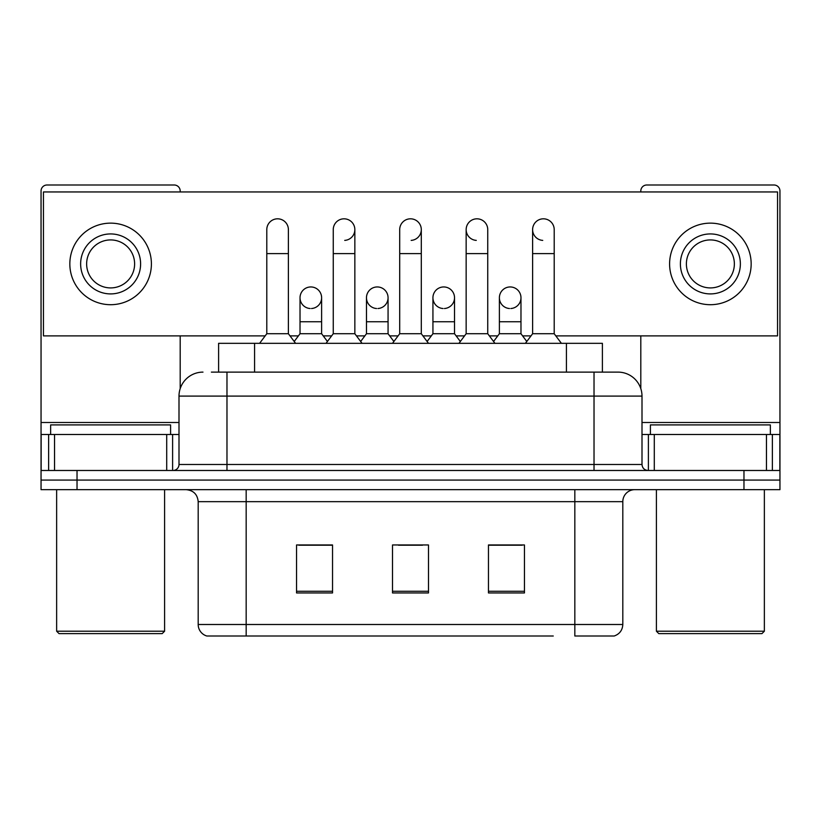 <?xml version="1.0" encoding="UTF-8"?>
<svg xmlns="http://www.w3.org/2000/svg" width="821" height="821" viewBox="0 0 821 821"><rect width="100%" height="100%" fill="white"/><g stroke="black" fill="none" stroke-linecap="round" stroke-linejoin="round"><path stroke-width="1.23" d="M218.602 372.118L218.602 343.332L602.398 343.332L602.398 372.118M622.811 624.494C622.482 630.241 619.598 634.079 614.18 636.008L574.833 636.008L574.833 624.494L622.811 624.494L622.811 501.662A11.997 11.997 0 0 1 634.807 489.665M553.262 636.008L206.82 636.008A11.997 11.997 0 0 1 198.189 624.494L198.189 501.662C197.471 494.375 193.479 490.383 186.193 489.665M77.03 489.665L779.95 489.665L779.95 480.069L41.05 480.069L41.05 489.665L77.03 489.665L77.03 480.069L41.05 480.069L41.05 434.494L54.545 434.494L54.545 470.474M524.455 592.947L524.455 544.959L488.464 544.959L488.464 592.947L524.455 592.947M332.536 592.947L332.536 544.959L296.545 544.959L296.545 592.947L332.536 592.947M428.49 592.947L428.49 544.959L392.51 544.959L392.51 592.947L428.49 592.947M332.053 545.206L322.817 545.206M298.823 545.206L332.536 545.206M488.464 545.206L522.177 545.206M498.183 545.206L488.947 545.206M398.503 545.206L422.497 545.206M211.931 372.118L618.018 372.118A23.994 23.994 0 0 1 642.001 396.102L642.001 464.481C642.33 468.083 644.331 470.084 648.005 470.474M211.387 372.118L226.976 372.118L226.976 396.102L178.999 396.102L178.999 464.481A5.993 5.993 0 0 1 172.995 470.474M202.982 372.118A23.994 23.994 0 0 0 178.999 396.102M743.97 489.665L743.97 480.069L779.95 480.069L779.95 434.494L779.95 470.474L41.05 470.474M743.97 470.474L743.97 480.069L77.03 480.069L77.03 470.474M617.649 372.118L609.613 372.118M266.794 253.607L288.387 253.607L288.387 333.726L266.794 333.726L266.794 229.613A10.796 10.796 0 0 1 278.268 218.838A10.796 10.796 0 0 1 288.387 229.613A10.796 10.796 0 0 0 278.268 218.838M266.794 333.726L259.6 343.332M288.387 333.726L295.591 343.332M310.143 308.522A10.796 10.796 0 0 1 300.024 297.746A10.796 10.796 0 0 1 311.498 286.97A10.796 10.796 0 0 1 321.616 297.746L321.616 321.74L300.024 321.74L300.024 297.746A10.796 10.796 0 0 1 310.82 286.95M321.616 321.74L321.616 333.726L300.024 333.726L300.024 321.74M300.024 333.726L294.205 341.485M321.616 333.726L327.435 341.485M333.254 253.607L354.846 253.607L354.846 333.726L333.254 333.726L333.254 229.613A10.796 10.796 0 0 1 344.728 218.838A10.796 10.796 0 0 1 354.846 229.613A10.796 10.796 0 0 1 344.728 240.389M333.254 333.726L326.05 343.332M354.846 333.726L362.04 343.332M399.704 253.607L421.296 253.607L421.296 333.726L399.704 333.726L399.704 229.613A10.796 10.796 0 0 1 411.177 218.838A10.796 10.796 0 0 1 421.296 229.613A10.796 10.796 0 0 1 411.177 240.389M399.704 333.726L392.51 343.332M421.296 333.726L428.49 343.332M466.154 253.607L487.746 253.607L487.746 333.726L466.154 333.726L466.154 229.613A10.796 10.796 0 0 1 477.627 218.838A10.796 10.796 0 0 1 487.746 229.613A10.796 10.796 0 0 0 477.627 218.838M466.154 333.726L458.96 343.332M487.746 333.726L494.95 343.332M532.613 253.607L554.206 253.607L554.206 333.726L532.613 333.726L532.613 229.613A10.796 10.796 0 0 1 544.087 218.838A10.796 10.796 0 0 1 554.206 229.613A10.796 10.796 0 0 0 544.087 218.838M532.613 333.726L525.409 343.332M554.206 333.726L561.4 343.332M376.593 308.522A10.796 10.796 0 0 1 366.474 297.746A10.796 10.796 0 0 1 377.947 286.97A10.796 10.796 0 0 1 388.066 297.746L388.066 321.74L366.474 321.74L366.474 297.746A10.796 10.796 0 0 1 377.27 286.95M388.066 321.74L388.066 333.726L366.474 333.726L366.474 321.74M366.474 333.726L360.665 341.485M388.066 333.726L393.885 341.485M443.73 286.95A10.796 10.796 0 0 0 432.934 297.407A10.796 10.796 0 0 0 443.053 308.522A10.796 10.796 0 0 1 432.934 297.746A10.796 10.796 0 0 1 444.407 286.97A10.796 10.796 0 0 1 454.526 297.746L454.526 321.74L432.934 321.74L432.934 297.746M454.526 321.74L454.526 333.726L432.934 333.726L432.934 321.74M432.934 333.726L427.115 341.485M454.526 333.726L460.335 341.485M510.18 286.95A10.796 10.796 0 0 0 499.394 297.407A10.796 10.796 0 0 0 509.502 308.522A10.796 10.796 0 0 1 499.384 297.746A10.796 10.796 0 0 1 510.857 286.97A10.796 10.796 0 0 1 520.976 297.746L520.976 321.74L499.384 321.74L499.384 297.746M520.976 321.74L520.976 333.726L499.384 333.726L499.384 321.74M499.384 333.726L493.565 341.485M520.976 333.726L526.795 341.485M166.704 470.474L166.704 434.494L54.545 434.494M180.189 191.95L180.189 190.985A5.993 5.993 0 0 0 174.196 184.992L47.043 184.992A5.993 5.993 0 0 0 41.05 190.985L41.05 434.494M180.189 335.892L180.189 388.61M166.704 434.494L178.999 434.494M766.455 470.474L766.455 434.494L654.296 434.494L654.296 470.474M766.455 434.494L779.95 434.494L779.95 190.985A5.993 5.993 0 0 0 773.957 184.992L646.804 184.992A5.993 5.993 0 0 0 640.811 190.985L640.811 191.95M640.811 335.892L640.811 388.61M642.001 434.494L654.296 434.494M170.594 434.494L170.594 424.898L50.645 424.898L50.645 434.494M56.639 489.665L56.639 631.205L164.6 631.205L164.6 489.665M164.6 631.205L162.199 633.607L59.04 633.607L56.639 631.205M770.355 434.494L770.355 424.898L650.406 424.898L650.406 434.494M656.4 489.665L656.4 631.205L764.361 631.205L764.361 489.665M764.361 631.205L761.96 633.607L658.801 633.607L656.4 631.205M543.41 218.817A10.796 10.796 0 0 0 532.613 229.275A10.796 10.796 0 0 0 542.732 240.389M476.95 218.817A10.796 10.796 0 0 0 466.164 229.275A10.796 10.796 0 0 0 476.272 240.389M444.407 308.522A10.796 10.796 0 0 0 454.526 297.746A10.796 10.796 0 0 0 444.407 286.97M311.498 308.522A10.796 10.796 0 0 0 321.616 297.746A10.796 10.796 0 0 0 311.498 286.97M555.817 335.892L777.549 335.892L777.549 191.95L43.451 191.95L43.451 335.892L265.183 335.892M290.008 335.892L298.403 335.892M323.238 335.892L331.633 335.892M356.458 335.892L364.863 335.892M389.688 335.892L398.082 335.892M422.918 335.892L431.312 335.892M456.137 335.892L464.542 335.892M489.367 335.892L497.762 335.892M522.597 335.892L530.992 335.892M377.947 308.522A10.796 10.796 0 0 0 388.066 297.746A10.796 10.796 0 0 0 377.947 286.97M510.857 308.522A10.796 10.796 0 0 0 520.976 297.746A10.796 10.796 0 0 0 510.857 286.97M110.619 233.934A29.987 29.987 0 0 0 80.632 263.921A29.987 29.987 0 0 0 110.619 293.908A29.987 29.987 0 0 0 140.607 263.921A29.987 29.987 0 0 0 110.619 233.934M110.619 239.927A23.994 23.994 0 0 0 86.636 263.921A23.994 23.994 0 0 0 110.619 287.914A23.994 23.994 0 0 0 134.613 263.921A23.994 23.994 0 0 0 110.619 239.927M110.619 304.704A40.783 40.783 0 0 0 151.403 263.921A40.783 40.783 0 0 0 110.619 223.138A40.783 40.783 0 0 0 69.836 263.921A40.783 40.783 0 0 0 110.619 304.704M710.381 233.934A29.987 29.987 0 0 0 680.393 263.921A29.987 29.987 0 0 0 710.381 293.908A29.987 29.987 0 0 0 740.368 263.921A29.987 29.987 0 0 0 710.381 233.934M710.381 239.927A23.994 23.994 0 0 0 686.387 263.921A23.994 23.994 0 0 0 710.381 287.914A23.994 23.994 0 0 0 734.364 263.921A23.994 23.994 0 0 0 710.381 239.927M710.381 304.704A40.783 40.783 0 0 0 751.164 263.921A40.783 40.783 0 0 0 710.381 223.138A40.783 40.783 0 0 0 669.597 263.921A40.783 40.783 0 0 0 710.381 304.704M254.582 372.118L254.582 343.332M566.418 372.118L566.418 343.332M574.833 489.665L574.833 501.662L198.189 501.662M622.811 501.662L574.833 501.662L574.833 624.494L246.167 624.494L246.167 636.008M198.189 624.494L246.167 624.494L246.167 489.665M428.49 591.274L392.51 591.274M332.536 591.274L296.545 591.274M524.455 591.274L488.464 591.274M226.976 470.474L226.976 464.481L642.001 464.481M178.999 464.481L226.976 464.481L226.976 396.102L594.024 396.102L594.024 470.474M642.001 396.102L594.024 396.102L594.024 372.118M344.728 218.838A10.796 10.796 0 0 1 354.846 229.613L354.846 253.607M411.177 218.838A10.796 10.796 0 0 1 421.296 229.613L421.296 253.607M178.999 422.497L41.05 422.497M172.605 434.494L172.605 470.474M41.142 434.494L41.142 470.474M48.634 470.474L48.634 434.494M779.95 422.497L642.001 422.497M779.858 470.474L779.858 434.494M772.366 434.494L772.366 470.474M648.395 470.474L648.395 434.494M288.387 253.607L288.387 229.613M487.746 253.607L487.746 229.613M554.206 253.607L554.206 229.613"/></g></svg>
